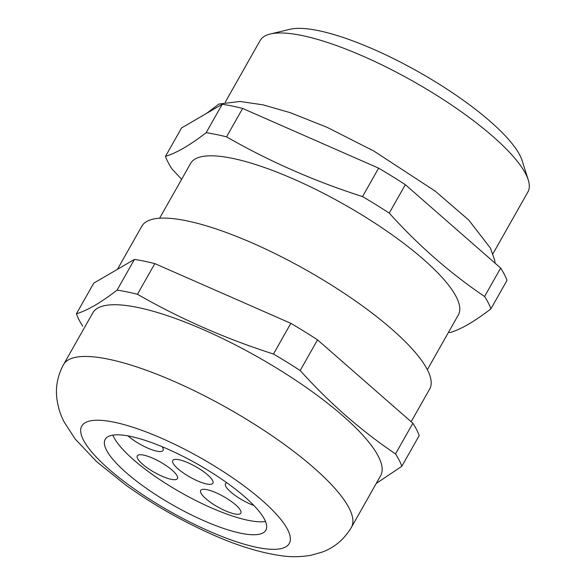 <?xml version="1.0" encoding="UTF-8"?>
<svg xmlns="http://www.w3.org/2000/svg" width="585" height="585" viewBox="0 0 585 585"><rect width="100%" height="100%" fill="white"/><g stroke="black" fill="none" stroke-linecap="round" stroke-linejoin="round"><path stroke-width="0.88" d="M212.604 480.534A23.071 5.974 -150.5 0 0 191.997 464.636A23.071 5.974 -150.5 0 0 172.75 460.49A23.071 5.974 -150.5 0 0 173.065 463.174A23.071 5.974 -150.5 0 0 193.672 479.071A23.071 5.974 -150.5 0 0 212.911 483.217A23.071 5.974 -150.5 0 0 212.604 480.534M128.035 435.905A23.071 5.974 -150.5 0 0 161.679 451.342A23.071 5.974 -150.5 0 0 163.069 450.399A23.071 5.974 -150.5 0 0 162.147 446.706M144.078 465.463A23.071 5.974 -150.5 0 0 164.444 477.221A23.071 5.974 -150.5 0 0 177.46 478.567A23.071 5.974 -150.5 0 0 170.674 468.951A23.071 5.974 -150.5 0 0 150.316 457.192A23.071 5.974 -150.5 0 0 137.299 455.847A23.071 5.974 -150.5 0 0 144.078 465.463M231.236 513.023A23.071 5.974 -150.5 0 0 240.844 513.155A23.071 5.974 -150.5 0 0 232.004 501.952A23.071 5.974 -150.5 0 0 210.293 490.566A23.071 5.974 -150.5 0 0 200.684 490.435A23.071 5.974 -150.5 0 0 209.525 501.637A23.071 5.974 -150.5 0 0 231.236 513.023M226.775 482.72A23.071 5.974 -150.5 0 0 225.474 483.641A23.071 5.974 -150.5 0 0 225.781 486.325A23.071 5.974 -150.5 0 0 253.927 505.513M82.726 326.152A186.878 48.372 29.5 0 1 78.99 319.724A186.878 48.372 29.5 0 1 76.408 313.801L93.775 283.111L134.433 259.44A186.878 48.372 29.5 0 1 154.828 263.608L290.833 323.329A186.878 48.372 29.5 0 1 317.531 339.848L300.171 370.539C329.362 402.919 361.142 430.714 395.518 453.931A186.878 48.372 29.5 0 1 399.248 460.366A186.878 48.372 29.5 0 1 401.829 466.289L376.265 483.429M395.518 453.931L412.878 423.24A186.878 48.372 29.5 0 1 416.615 429.675A186.878 48.372 29.5 0 1 419.189 435.598L401.829 466.289M490.903 308.851L506.983 280.427A186.878 48.372 29.5 0 0 504.402 274.504A186.878 48.372 29.5 0 0 500.672 268.069L484.585 296.493A186.878 48.372 29.5 0 1 488.321 302.928A186.878 48.372 29.5 0 1 490.903 308.851C474.749 321.326 461.199 329.216 450.238 332.521A186.878 48.372 29.5 0 1 448.534 332.258M270.299 33.996L289.992 29.287A138.433 35.831 29.5 0 1 412.805 68.694A138.433 35.831 29.5 0 1 519.955 155.405A138.433 35.831 29.5 0 1 522.142 160.641L528.255 179.939A153.811 39.809 -150.5 0 0 525.82 174.125A153.811 39.809 -150.5 0 0 406.758 77.776A153.811 39.809 -150.5 0 0 270.299 33.996A153.811 39.809 -150.5 0 0 260.149 40.511L225.196 102.295M492.936 253.773L527.897 191.99A153.811 39.809 -150.5 0 0 528.255 179.939M264.595 519.509A92.284 23.883 -150.5 0 0 182.162 455.92A92.284 23.883 -150.5 0 0 105.198 439.342A92.284 23.883 -150.5 0 0 106.441 450.055A92.284 23.883 -150.5 0 0 188.875 513.652A92.284 23.883 -150.5 0 0 265.839 530.229A92.284 23.883 -150.5 0 0 264.595 519.509M112.839 435.13A92.284 23.883 -150.5 0 0 113.753 437.127A92.284 23.883 -150.5 0 0 183.376 493.937A92.284 23.883 -150.5 0 0 265.517 521.506M351.38 527.414L380.638 475.685A165.35 42.793 -150.5 0 0 378.407 456.483A165.35 42.793 -150.5 0 0 230.717 342.547A165.35 42.793 -150.5 0 0 92.818 312.843L63.553 364.572A165.35 42.793 29.5 0 1 201.452 394.275A165.35 42.793 29.5 0 1 349.143 508.211A165.35 42.793 29.5 0 1 351.38 527.414C344.199 539.297 334.547 547.501 322.43 552.028L311.213 555.238C301.165 556.993 291.22 557.169 281.378 555.75C258.197 552.467 232.333 544.109 203.792 530.661C175.873 517.571 149.745 502.288 125.417 484.819L96.518 461.55L75.246 439.079L64.233 422.129C60.328 414.838 57.835 406.641 56.745 397.551C55.546 386.195 57.82 375.197 63.553 364.572M411.16 421.741L429.661 389.047A165.35 42.793 -150.5 0 0 427.423 369.844A165.35 42.793 -150.5 0 0 279.732 255.916A165.35 42.793 -150.5 0 0 141.833 226.205L117.431 269.341M427.35 369.698L458.391 314.832A153.811 39.809 -150.5 0 0 456.315 296.968A153.811 39.809 -150.5 0 0 318.927 190.988A153.811 39.809 -150.5 0 0 190.651 163.354L159.61 218.22M181.628 179.302L171.793 168.721A186.878 48.372 29.5 0 1 168.063 162.286A186.878 48.372 29.5 0 1 165.482 156.363L181.569 127.939L222.227 104.269A186.878 48.372 29.5 0 1 242.621 108.437L378.619 168.158A186.878 48.372 29.5 0 1 405.325 184.677L500.672 268.069M165.482 156.363C176.443 153.058 189.993 145.168 206.147 132.7A186.878 48.372 29.5 0 1 226.534 136.861C269.275 161.358 314.613 181.262 362.539 196.582A186.878 48.372 29.5 0 1 389.244 213.108L405.325 184.677M389.244 213.108C418.429 245.488 450.209 273.283 484.585 296.493M226.534 136.861L242.621 108.437M378.619 168.158L362.539 196.582M222.227 104.269L206.147 132.7M317.531 339.848L412.878 423.24M154.828 263.608L137.46 294.292C180.202 318.788 225.539 338.7 273.466 354.02L290.833 323.329M76.408 313.801C87.37 310.496 100.92 302.606 117.073 290.131L134.433 259.44M273.466 354.02A186.878 48.372 29.5 0 1 300.171 370.539M117.073 290.131A186.878 48.372 29.5 0 1 137.46 294.292M83.377 439.927A119.201 30.851 -150.5 0 0 209.225 531.202A119.201 30.851 -150.5 0 0 287.659 529.637A119.201 30.851 -150.5 0 0 161.804 438.362A119.201 30.851 -150.5 0 0 83.377 439.927M206.644 113.336L218.885 104.042L239.945 101.461L262.987 104.839L290.306 112.693L327.037 127.311L373.917 151.091L435.35 191.215L468.753 220.077L490.442 248.113L494.764 260.486L495.1 263.199"/></g></svg>
